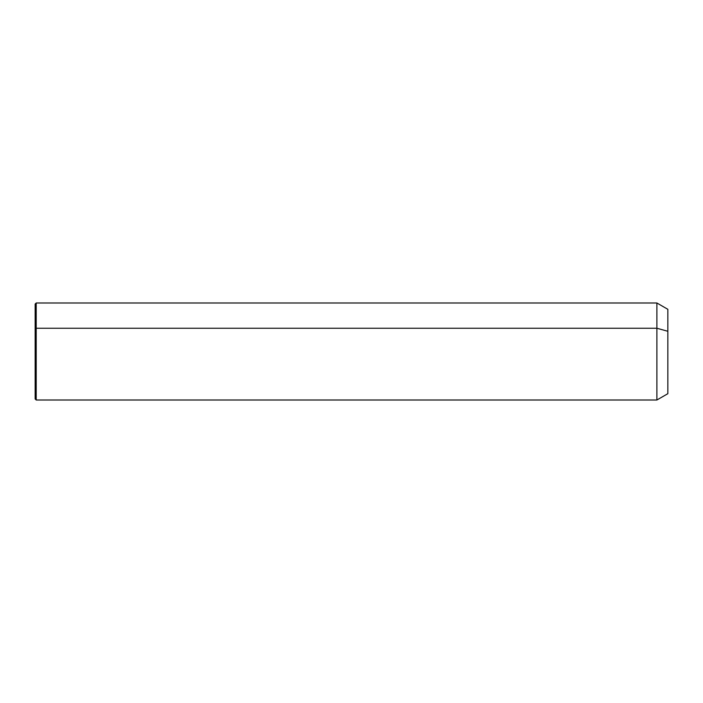 <?xml version="1.0" encoding="UTF-8"?>
<svg xmlns="http://www.w3.org/2000/svg" width="703" height="703" viewBox="0 0 703 703"><rect width="100%" height="100%" fill="white"/><g stroke="black" fill="none" stroke-linecap="round" stroke-linejoin="round"><path stroke-width="1.05" d="M35.15 328.749L36.205 328.248L36.205 400.007L35.15 398.952L35.15 304.048L36.205 302.993L656.892 302.993L667.85 309.32L667.85 331.28L656.892 328.248L667.85 331.28L667.85 393.68L656.892 400.007L656.892 302.993L656.892 400.007L36.205 400.007L36.205 328.248L656.892 328.248L36.205 328.248L36.205 302.993L36.205 328.248L35.15 328.749L35.15 374.251M667.85 371.72L667.85 331.28"/></g></svg>
